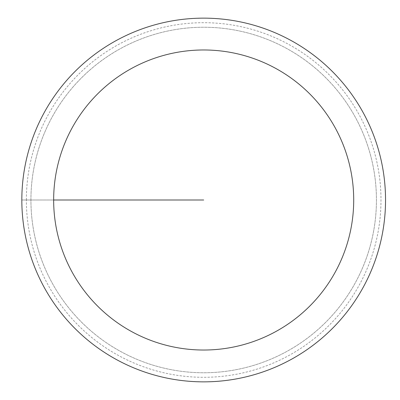 <?xml version="1.0" encoding="UTF-8"?>
<svg xmlns="http://www.w3.org/2000/svg" width="400" height="400" viewBox="0 0 400 400"><rect width="100%" height="100%" fill="white"/><g stroke="black" fill="none" stroke-linecap="round" stroke-linejoin="round"><path stroke-width="0.3" stroke-dasharray="2 1.5" d="M30.925 200A172.76 172.76 0 0 1 290.06 50.385A172.76 172.76 0 0 1 290.06 349.615A172.76 172.76 0 0 1 30.925 200A172.76 172.76 0 0 1 290.06 50.385A172.76 172.76 0 0 1 290.06 349.615A172.76 172.76 0 0 1 30.925 200A172.76 172.76 0 0 1 290.06 50.385A172.76 172.76 0 0 1 290.06 349.615A172.76 172.76 0 0 1 30.925 200M21.895 200A181.79 181.79 0 0 1 294.575 42.565A181.79 181.79 0 0 1 294.575 357.435A181.79 181.79 0 0 1 21.895 200A181.79 181.79 0 0 0 294.575 357.435A181.79 181.79 0 0 0 294.575 42.565A181.79 181.79 0 0 0 21.895 200M21.83 200A181.85 181.85 0 0 1 294.61 42.51A181.85 181.85 0 0 1 294.61 357.49A181.85 181.85 0 0 1 21.83 200A181.85 181.85 0 0 1 294.61 42.51A181.85 181.85 0 0 1 294.61 357.49A181.85 181.85 0 0 1 21.83 200M26.38 200A177.305 177.305 0 0 1 292.335 46.45A177.305 177.305 0 0 1 292.335 353.55A177.305 177.305 0 0 1 26.38 200M203.685 200L21.83 200L203.685 200"/><path stroke-width="0.6" d="M53.655 200A150.025 150.025 0 0 1 278.695 70.075A150.025 150.025 0 0 1 278.695 329.925A150.025 150.025 0 0 1 53.655 200L203.685 200M21.83 200A181.85 181.85 0 0 1 294.61 42.51A181.85 181.85 0 0 1 294.61 357.49A181.85 181.85 0 0 1 21.83 200"/></g></svg>
